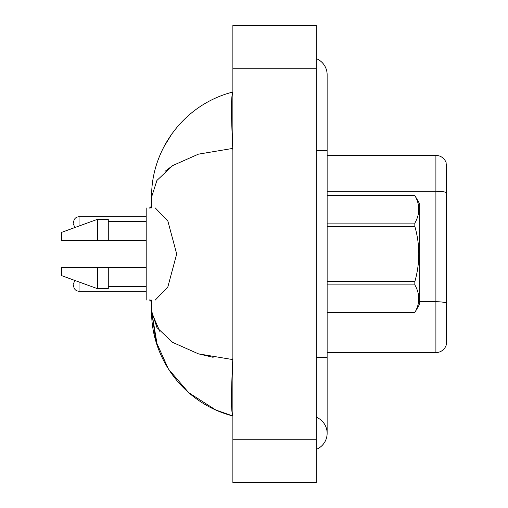 <?xml version="1.0" encoding="UTF-8"?>
<svg xmlns="http://www.w3.org/2000/svg" width="508" height="508" viewBox="0 0 508 508"><rect width="100%" height="100%" fill="white"/><g stroke="black" fill="none" stroke-linecap="round" stroke-linejoin="round"><path stroke-width="0.76" d="M446.303 164.078L446.303 344.792A10.833 10.833 0 0 1 435.902 352.59L327.133 352.59M446.303 192.576A10.833 1.88 180 0 0 435.902 191.218L435.902 155.41A10.833 10.833 0 0 1 446.303 163.208A10.833 10.833 0 0 0 435.902 155.41L327.133 155.41M435.902 352.59L435.902 301.727A10.833 1.88 180 0 1 446.303 303.086L446.303 303.232M316.293 449.377A17.335 17.335 0 0 0 316.293 417.233A17.335 17.335 0 0 1 316.293 449.377A17.335 17.335 0 0 0 327.133 433.305A17.335 17.335 0 0 1 316.293 449.377M316.293 58.623A17.335 17.335 0 0 1 327.133 74.695A17.335 17.335 0 0 0 316.293 58.623A17.335 17.335 0 0 1 327.133 74.695L327.133 150.533L316.293 150.533M155.302 207.963L167.888 221.145L176.689 254L167.856 286.906L155.296 300.044M151.619 300.044L151.619 311.067L155.854 341.078L168.408 368.999L188.747 392.722L215.849 410.026M151.689 192.888L151.619 196.933C151.022 151.009 182.931 104.731 232.874 92.031C231.083 95.174 231.051 113.97 232.778 148.412L198.418 154.159L172.714 165.564L156.921 180.448L151.619 196.933L151.619 207.956M232.874 482.6L316.293 482.6L316.293 25.4L232.874 25.4L232.874 482.6M232.874 150.533L232.778 148.412M232.778 359.588C231.051 393.954 231.083 412.75 232.874 415.969C182.963 403.257 150.971 356.972 151.619 311.067L156.928 327.571L172.637 342.386L198.418 353.841L232.778 359.588L232.874 357.607M171.964 133.725L163.83 146.964M215.932 410.064L232.874 415.969M164.96 171.386L172.777 165.525M213.138 357.315L198.425 353.841M159.855 331.445L151.663 312.661M146.202 207.956L146.202 300.044M68.84 240.455L61.697 240.455L61.697 232.334L97.447 219.329L97.447 240.455L146.202 240.455M61.697 240.455L97.447 240.455M97.447 219.329L108.28 219.329L108.28 240.455M146.202 267.545L108.28 267.545L108.28 288.671L97.447 288.671L97.447 267.545L61.697 267.545L61.697 275.666L97.447 288.671M108.28 267.545L97.447 267.545M327.133 195.497L414.839 195.497L419.221 203.079L419.221 304.921L414.839 312.471C420.084 303.32 420.084 294.126 414.839 284.899L327.133 284.899M414.839 195.497L327.133 195.529M327.133 223.101L414.839 223.101C420.084 213.951 420.084 204.756 414.839 195.529M414.839 223.101L414.839 226.422L327.133 226.422M327.133 281.578L414.839 281.578C420.091 263.144 420.091 244.761 414.839 226.422M414.839 281.578L414.839 284.899M327.133 312.471L414.839 312.471M73.609 284.766L73.609 285.852L73.609 284.766M73.609 223.234L73.609 222.148L73.609 223.234M419.221 301.727L435.902 301.727L435.902 191.218L327.133 191.218M316.293 357.467L327.133 357.467L327.133 150.533M232.874 439.261L316.293 439.261M232.874 68.739L316.293 68.739M79.026 281.972L79.026 291.268L146.202 291.268M150.533 300.044L150.533 301.022L151.619 301.022M146.202 216.732L79.026 216.732L79.026 226.028M151.619 206.978L150.533 206.978L150.533 207.956M327.133 357.467L327.133 433.305M151.619 311.067L157.334 345.802M108.28 221.501L146.202 221.501M108.28 286.499L146.202 286.499M327.133 312.503L414.839 312.503M74.72 280.403L73.609 283.686M79.026 291.268C75.768 290.976 73.965 289.173 73.609 285.852M150.533 301.022L149.454 299.936M74.72 227.597L73.609 224.314M79.026 216.732C75.768 217.024 73.965 218.827 73.609 222.148M150.533 206.978L149.454 208.064"/></g></svg>
